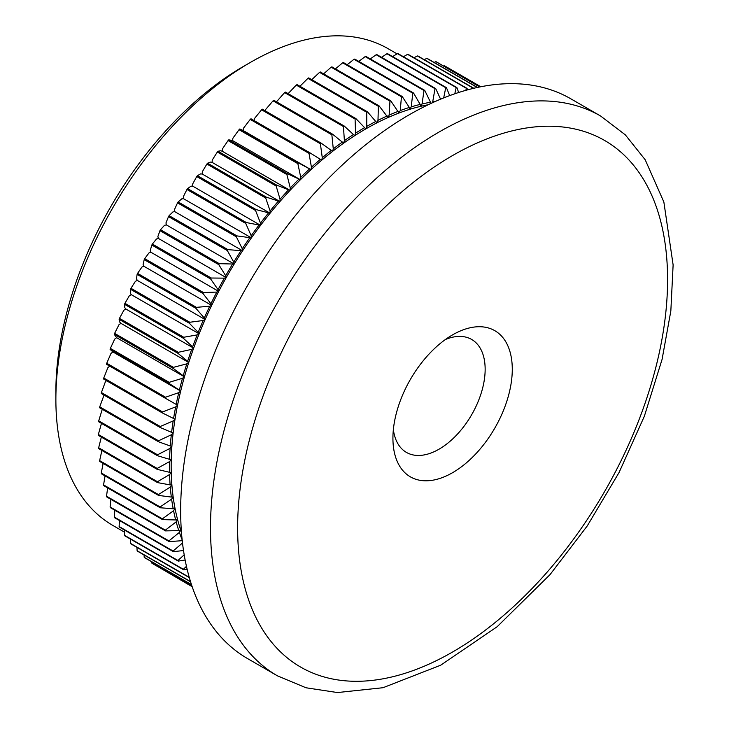 <?xml version="1.0" encoding="UTF-8"?>
<svg xmlns="http://www.w3.org/2000/svg" width="729" height="729" viewBox="0 0 729 729"><rect width="100%" height="100%" fill="white"/><g stroke="black" fill="none" stroke-linecap="round" stroke-linejoin="round"><path stroke-width="1.09" d="M353.62 134.418A277.649 160.298 120 0 0 344.389 140.661L343.441 126.554A288.675 166.668 -60 0 1 344.216 126.026L354.686 135.685L355.57 133.161L355.078 119.046L296.266 85.083L287.755 94.014M342.448 142.037A277.649 160.298 120 0 0 333.281 148.853L331.859 134.801A288.675 166.668 -60 0 1 332.634 134.227L343.614 143.176A275.252 158.913 -60 0 1 354.686 135.685A275.252 158.913 -60 0 1 365.803 128.905A275.252 158.913 -60 0 1 376.911 122.855L377.987 120.349L378.378 106.306L319.566 72.353L311.775 79.68M355.078 119.046A288.675 166.668 -60 0 1 355.861 118.563L365.803 128.905L366.778 126.381L366.733 112.284L307.93 78.331L299.92 86.277M364.819 127.511A277.649 160.298 120 0 0 355.57 133.161M355.861 118.563L297.049 84.61A288.675 166.668 120 0 0 296.266 85.083M331.358 150.347A277.649 160.298 120 0 0 322.282 157.71L320.377 143.75A288.675 166.668 -60 0 1 321.143 143.13L332.606 151.359A275.252 158.913 -60 0 1 343.614 143.176L344.389 140.661M344.216 126.026L285.404 92.073A288.675 166.668 120 0 0 284.629 92.601L276.482 101.805M343.441 126.554L284.629 92.601M320.377 159.323A277.649 160.298 120 0 0 311.429 167.205L309.023 153.382A288.675 166.668 -60 0 1 309.779 152.716L321.717 160.198A275.252 158.913 -60 0 1 332.606 151.359L333.281 148.853M332.634 134.227L273.822 100.274A288.675 166.668 120 0 0 273.047 100.848L265.465 109.696L265.165 110.817M331.859 134.801L273.047 100.848M309.552 168.928A277.649 160.298 120 0 0 300.749 177.311L297.851 163.651A288.675 166.668 -60 0 1 298.589 162.941L310.964 169.666A275.252 158.913 -60 0 1 321.717 160.198L322.282 157.71M321.143 143.13L262.331 109.177A288.675 166.668 120 0 0 261.565 109.797L254.467 118.554L254.02 120.522M320.377 143.75L261.565 109.797M298.908 179.134A277.649 160.298 120 0 0 290.279 187.991L286.88 174.532A288.675 166.668 -60 0 1 287.6 173.784L300.394 179.735A275.252 158.913 -60 0 1 310.964 169.666L311.429 167.205M309.779 152.716L250.967 118.763A288.675 166.668 120 0 0 250.22 119.419L243.614 128.058L243.149 130.509L239.777 128.987A288.675 166.668 120 0 0 239.039 129.698L232.925 138.164L232.578 140.588L228.788 139.831A288.675 166.668 120 0 0 228.068 140.579L222.463 148.844L222.217 151.222L220.659 150.757L218.044 151.258A288.675 166.668 120 0 0 217.333 152.033L212.239 160.061L212.112 162.394L210.481 162.075L207.574 163.214A288.675 166.668 120 0 0 206.881 164.034L202.298 171.789L202.279 174.058L200.593 173.885L197.413 175.68A288.675 166.668 120 0 0 196.739 176.527L192.666 183.981L192.757 186.177L191.016 186.15L187.59 188.611A288.675 166.668 120 0 0 186.943 189.485L183.38 196.593L183.58 198.725L181.794 198.835L178.149 201.951A288.675 166.668 120 0 0 177.53 202.853L174.468 209.597L174.778 211.647L172.946 211.902L169.11 215.675A288.675 166.668 120 0 0 168.517 216.604L165.957 222.937L166.376 224.897L164.517 225.297L160.498 229.726A288.675 166.668 120 0 0 159.943 230.674L157.874 236.579L158.403 238.447L156.507 238.984L152.361 244.06A288.675 166.668 120 0 0 151.832 245.026L150.247 250.475L150.894 252.243L148.971 252.927L144.707 258.631A288.675 166.668 120 0 0 144.214 259.615L143.112 264.581L143.85 266.24L141.918 267.06L137.571 273.393A288.675 166.668 120 0 0 137.116 274.386L136.478 278.852L137.316 280.401L135.375 281.348L130.974 288.301A288.675 166.668 120 0 0 130.555 289.304L130.363 293.231L131.311 294.662L129.352 295.746L124.932 303.31A288.675 166.668 120 0 0 124.55 304.312L124.805 307.684L125.844 308.996L123.894 310.208L119.474 318.354A288.675 166.668 120 0 0 119.128 319.357L119.802 322.163L120.941 323.348L118.991 324.687L114.617 333.39A288.675 166.668 120 0 0 114.307 334.401L116.613 337.673L114.681 339.131L110.361 348.38A288.675 166.668 120 0 0 110.097 349.382L112.877 351.916L110.963 353.492L106.735 363.27A288.675 166.668 120 0 0 106.516 364.263L165.328 398.216A288.675 166.668 -60 0 1 165.547 397.223L106.735 363.27M309.023 153.382L250.22 119.419M288.474 189.914A277.649 160.298 120 0 0 280.054 199.217L276.145 185.995A288.675 166.668 -60 0 1 276.856 185.212L290.033 190.369A275.252 158.913 -60 0 1 300.394 179.735L300.749 177.311M298.589 162.941L239.777 128.987M297.851 163.651L239.039 129.698M278.296 201.222A277.649 160.298 120 0 0 270.113 210.945L265.693 197.987A288.675 166.668 -60 0 1 266.386 197.167L279.927 201.541A275.252 158.913 -60 0 1 290.033 190.369L290.279 187.991M287.6 173.784L228.788 139.831M286.88 174.532L228.068 140.579M268.409 213.032A277.649 160.298 120 0 0 260.481 223.129L255.551 210.481A288.675 166.668 -60 0 1 256.216 209.633L270.094 213.205A275.252 158.913 -60 0 1 279.927 201.541L280.054 199.217M276.856 185.212L218.044 151.258M276.145 185.995L217.333 152.033M258.831 225.307A277.649 160.298 120 0 0 251.195 235.749L245.755 223.439A288.675 166.668 -60 0 1 246.402 222.564L260.572 225.334A275.252 158.913 -60 0 1 270.094 213.205L270.113 210.945M266.386 197.167L207.574 163.214M265.693 197.987L206.881 164.034M249.61 237.991A277.649 160.298 120 0 0 242.283 248.753L236.342 236.807A288.675 166.668 -60 0 1 236.952 235.904L251.396 237.873A275.252 158.913 -60 0 1 260.572 225.334L260.481 223.129M256.216 209.633L197.413 175.68M255.551 210.481L196.739 176.527M240.77 251.049A277.649 160.298 120 0 0 233.772 262.094L227.33 250.557A288.675 166.668 -60 0 1 227.913 249.628L242.593 250.794A275.252 158.913 -60 0 1 251.396 237.873L251.195 235.749M246.402 222.564L187.59 188.611M245.755 223.439L186.943 189.485M232.332 264.454A277.649 160.298 120 0 0 225.689 275.735L218.755 264.627A288.675 166.668 -60 0 1 219.311 263.679L234.191 264.053A275.252 158.913 -60 0 1 242.593 250.794L242.283 248.753M236.952 235.904L178.149 201.951M236.342 236.807L177.53 202.853M224.332 278.141A277.649 160.298 120 0 0 218.071 289.632L210.645 278.979A288.675 166.668 -60 0 1 211.173 278.013L224.332 278.141L226.227 277.603A275.252 158.913 -60 0 1 234.191 264.053L233.772 262.094M227.913 249.628L169.11 215.675M227.33 250.557L168.517 216.604M216.786 292.074A277.649 160.298 120 0 0 210.927 303.738L203.026 293.568A288.675 166.668 -60 0 1 203.519 292.584L216.786 292.074L218.709 291.4A275.252 158.913 -60 0 1 226.227 277.603L225.689 275.735M219.311 263.679L160.498 229.726M218.755 264.627L159.943 230.674M209.733 306.216A277.649 160.298 120 0 0 204.293 318.008L195.928 308.34A288.675 166.668 -60 0 1 196.383 307.346L209.733 306.216L211.674 305.396A275.252 158.913 -60 0 1 218.709 291.4L218.071 289.632M211.173 278.013L152.361 244.06M210.645 278.979L151.832 245.026M203.191 320.505A277.649 160.298 120 0 0 198.179 332.388L189.367 323.257A288.675 166.668 -60 0 1 189.786 322.254L203.191 320.505L205.141 319.548A275.252 158.913 -60 0 1 211.674 305.396L210.927 303.738M203.519 292.584L144.707 258.631M203.026 293.568L144.214 259.615M197.176 334.903A277.649 160.298 120 0 0 192.62 346.84L183.362 338.265A288.675 166.668 -60 0 1 183.744 337.263L197.176 334.903L199.126 333.818A275.252 158.913 -60 0 1 205.141 319.548L204.293 318.008M196.383 307.346L137.571 273.393M195.928 308.34L137.116 274.386M191.709 349.364A277.649 160.298 120 0 0 187.626 361.32L177.94 353.31A288.675 166.668 -60 0 1 178.286 352.307L191.709 349.364L193.659 348.152A275.252 158.913 -60 0 1 199.126 333.818L198.179 332.388M189.786 322.254L130.974 288.301M189.367 323.257L130.555 289.304M186.806 363.835A277.649 160.298 120 0 0 183.207 375.763L173.119 368.355A288.675 166.668 -60 0 1 173.42 367.352L186.806 363.835L188.756 362.504A275.252 158.913 -60 0 1 193.659 348.152L192.62 346.84M183.744 337.263L124.932 303.31M183.362 338.265L124.55 304.312M182.496 378.278A277.649 160.298 120 0 0 179.389 390.143L168.909 383.336A288.675 166.668 -60 0 1 169.174 382.333L182.496 378.278L184.428 376.82A275.252 158.913 -60 0 1 188.756 362.504L187.626 361.32M178.286 352.307L119.474 318.354M177.94 353.31L119.128 319.357M165.547 397.223L178.778 392.639L180.692 391.072A275.252 158.913 -60 0 1 184.428 376.82L183.207 375.763M173.42 367.352L114.617 333.39M173.119 368.355L114.307 334.401M175.68 406.873A277.649 160.298 120 0 0 173.575 418.501L162.385 412.942A288.675 166.668 -60 0 1 162.567 411.958L175.68 406.873L177.566 405.187A275.252 158.913 -60 0 1 180.692 391.072L179.389 390.143M169.174 382.333L110.361 348.38M168.909 383.336L110.097 349.382M178.778 392.639A277.649 160.298 120 0 0 176.172 404.404L165.328 398.216M173.192 420.934A277.649 160.298 120 0 0 171.616 432.379L160.098 427.458A288.675 166.668 -60 0 1 160.225 426.501L173.192 420.934L175.042 419.148A275.252 158.913 -60 0 1 177.566 405.187L176.172 404.404M171.333 434.776A277.649 160.298 120 0 0 170.276 446.002L158.457 441.738A288.675 166.668 -60 0 1 158.548 440.79L171.333 434.776L173.147 432.889A275.252 158.913 -60 0 1 175.042 419.148L173.575 418.501M162.567 411.958L103.755 378.005A288.675 166.668 120 0 0 103.573 378.989L162.385 412.942M109.687 366.086L107.856 367.726L103.755 378.005M170.112 448.353A277.649 160.298 120 0 0 169.584 459.334L157.482 455.716A288.675 166.668 -60 0 1 157.528 454.787L170.112 448.353L171.88 446.376A275.252 158.913 -60 0 1 173.147 432.889L171.616 432.379M160.225 426.501L101.413 392.548A288.675 166.668 120 0 0 101.285 393.505L160.098 427.458M106.516 380.684L105.377 381.777L101.413 392.548M169.529 461.621A277.649 160.298 120 0 0 169.529 472.31L157.172 469.348A288.675 166.668 -60 0 1 157.172 468.446L169.529 461.621L171.251 459.552A275.252 158.913 -60 0 1 171.88 446.376L170.276 446.002M158.548 440.79L99.736 406.837A288.675 166.668 120 0 0 99.645 407.784L158.457 441.738M104.028 395.091L99.736 406.837M169.584 474.533A277.649 160.298 120 0 0 170.112 484.903L157.528 482.598A288.675 166.668 -60 0 1 157.482 481.723L169.584 474.533L171.251 472.392A275.252 158.913 -60 0 1 171.251 459.552L169.584 459.334M157.528 454.787L98.716 420.833A288.675 166.668 120 0 0 98.67 421.754L157.482 455.716M102.297 409.197L98.716 420.833M170.276 487.054A277.649 160.298 120 0 0 171.333 497.069L158.548 495.419A288.675 166.668 -60 0 1 158.457 494.581L170.276 487.054L171.88 484.84A275.252 158.913 -60 0 1 171.251 472.392L169.529 472.31M157.172 468.446L98.36 434.493A288.675 166.668 120 0 0 98.36 435.395L157.172 469.348M101.459 423.367L98.36 434.493M171.616 499.137A277.649 160.298 120 0 0 173.192 508.76L160.225 507.767A288.675 166.668 -60 0 1 160.098 506.965L171.616 499.137L173.147 496.859A275.252 158.913 -60 0 1 171.88 484.84L170.112 484.903M157.482 481.723L98.67 447.77A288.675 166.668 120 0 0 98.716 448.645L157.528 482.598M101.331 437.108L98.67 447.77M173.575 510.747A277.649 160.298 120 0 0 175.68 519.95L162.567 519.613A288.675 166.668 -60 0 1 162.385 518.838L173.575 510.747L175.042 508.414A275.252 158.913 -60 0 1 173.147 496.859L171.333 497.069M158.457 494.581L99.645 460.628A288.675 166.668 120 0 0 99.736 461.466L158.548 495.419M101.887 450.476L99.645 460.628M176.172 521.846A277.649 160.298 120 0 0 178.778 530.603L165.547 530.894A288.675 166.668 -60 0 1 165.328 530.165L176.172 521.846L177.566 519.458A275.252 158.913 -60 0 1 175.042 508.414L173.192 508.76M160.098 506.965L101.285 473.003A288.675 166.668 120 0 0 101.413 473.814L160.225 507.767M103.126 463.425L101.285 473.003M182.496 540.672L169.174 541.601A288.675 166.668 -60 0 1 168.909 540.909L179.389 532.398L180.692 529.965A275.252 158.913 -60 0 1 177.566 519.458L175.68 519.95M162.385 518.838L103.573 484.885A288.675 166.668 120 0 0 103.755 485.66L162.567 519.613M105.049 475.909L103.573 484.885M181.457 532.179A275.252 158.913 -60 0 1 180.692 529.965L178.778 530.603M165.328 530.165L106.516 496.212A288.675 166.668 120 0 0 106.735 496.941L165.547 530.894M107.646 487.901L106.516 496.212M179.389 532.398A277.649 160.298 120 0 0 182.141 539.806M168.909 540.909L110.097 506.956A288.675 166.668 120 0 0 110.361 507.648L169.174 541.601M110.908 499.356L110.097 506.956M173.119 551.033L114.307 517.071A288.675 166.668 120 0 0 114.617 517.727L173.42 551.68A288.675 166.668 -60 0 1 173.119 551.033L182.496 542.977M183.508 550.523L173.42 551.68M114.836 510.227L114.307 517.071M177.94 560.501L119.128 526.548A288.675 166.668 120 0 0 119.474 527.158L178.286 561.111A288.675 166.668 -60 0 1 177.94 560.501L184.191 554.833M185.13 560.018L178.286 561.111M119.419 520.506L119.128 526.548M183.362 569.285L124.55 535.332A288.675 166.668 120 0 0 124.932 535.897L183.744 569.85A288.675 166.668 -60 0 1 183.362 569.285L186.451 566.342M187.107 569.167L183.744 569.85M124.641 530.138L124.55 535.332M189.23 577.286L130.555 543.415A288.675 166.668 120 0 0 130.974 543.925L189.321 577.614M130.491 539.105L130.555 543.415M190.506 581.569L137.116 550.75A288.675 166.668 120 0 0 137.571 551.215L190.579 581.815M136.961 547.379L137.116 550.75M191.472 584.603L144.214 557.33A288.675 166.668 120 0 0 144.707 557.74L191.517 584.767M144.023 554.942L144.214 557.33M192.046 586.335L151.832 563.116A288.675 166.668 120 0 0 152.361 563.481L192.073 586.398M151.678 561.758L151.832 563.116M192.183 586.717L159.906 567.827M444.471 65.774L480.812 86.751L445.027 66.084A288.675 166.668 120 0 0 444.471 65.774L443.706 66.093M479.828 86.951L436.452 61.91A288.675 166.668 120 0 0 435.869 61.655L434.147 62.439M479.709 86.97L435.869 61.655M477.459 87.444L427.44 58.566A288.675 166.668 120 0 0 426.829 58.375L424.242 59.66M477.258 87.489L426.829 58.375M473.795 88.273L418.027 56.078A288.675 166.668 120 0 0 417.38 55.942L413.99 57.755M473.513 88.346L417.38 55.942M465.849 90.341L466.369 88.3A288.675 166.668 -60 0 1 467.043 88.382L408.231 54.429A288.675 166.668 120 0 0 407.566 54.347L403.447 56.734M466.369 88.3L407.566 54.347M467.043 88.382L467.508 89.877M454.787 93.795L456.208 87.571A288.675 166.668 -60 0 1 456.901 87.598L398.089 53.645A288.675 166.668 120 0 0 397.396 53.618L392.621 56.589M456.208 87.571L397.396 53.618M456.901 87.598L458.659 92.51M443.679 97.923L445.738 87.708A288.675 166.668 -60 0 1 446.449 87.671L387.637 53.718A288.675 166.668 120 0 0 386.926 53.746L381.54 57.318M445.738 87.708L386.926 53.746M446.449 87.671L449.684 95.608M435.186 101.513A277.649 160.298 120 0 0 432.698 101.887L434.994 88.692L376.182 54.739L370.25 58.921M432.015 102.962L432.698 101.887M434.994 88.692A288.675 166.668 -60 0 1 435.714 88.601L376.911 54.648A288.675 166.668 120 0 0 376.182 54.739M435.714 88.601L440.589 99.19M430.857 102.197A277.649 160.298 120 0 0 422.045 103.974L424.005 90.533A288.675 166.668 -60 0 1 424.743 90.387L431.067 103.4M420.168 104.42A277.649 160.298 120 0 0 411.22 106.871L412.814 93.23A288.675 166.668 -60 0 1 413.562 93.02L420.168 104.42L420.633 106.352L422.045 103.974M409.315 107.464A277.649 160.298 120 0 0 400.239 110.58L401.451 96.766A288.675 166.668 -60 0 1 402.217 96.501L409.315 107.464L409.88 109.295A275.252 158.913 -60 0 1 420.633 106.352A275.252 158.913 -60 0 1 428.242 104.73M424.743 90.387L365.931 56.434A288.675 166.668 120 0 0 365.193 56.58L358.777 61.391M424.005 90.533L365.193 56.58M398.316 111.309A277.649 160.298 120 0 0 389.149 115.073L389.96 101.131A288.675 166.668 -60 0 1 390.735 100.812L398.991 113.031A275.252 158.913 -60 0 1 409.88 109.295L411.22 106.871M413.562 93.02L354.759 59.067A288.675 166.668 120 0 0 354.002 59.277L347.159 64.717M412.814 93.23L354.002 59.277M378.378 106.306A288.675 166.668 -60 0 1 379.153 105.933L387.983 117.56A275.252 158.913 -60 0 1 398.991 113.031L400.239 110.58M402.217 96.501L343.405 62.548A288.675 166.668 120 0 0 342.639 62.812L335.431 68.881M401.451 96.766L342.639 62.812M366.733 112.284A288.675 166.668 -60 0 1 367.516 111.865L376.911 122.855A275.252 158.913 -60 0 1 387.983 117.56L389.149 115.073M390.735 100.812L331.923 66.858A288.675 166.668 120 0 0 331.148 67.177L323.621 73.875M389.96 101.131L331.148 67.177M387.208 115.938A277.649 160.298 120 0 0 377.987 120.349M379.153 105.933L320.341 71.98A288.675 166.668 120 0 0 319.566 72.353M452.6 334.857A84.4 48.725 -60 0 1 512.277 369.311A84.4 48.725 -60 0 1 452.6 472.674A84.4 48.725 -60 0 1 392.922 438.22A84.4 48.725 -60 0 1 452.6 334.857L452.6 334.857M247.605 658.606A323.202 186.606 -60 0 1 247.596 285.404A323.202 186.606 -60 0 1 570.798 98.798L600.641 116.029A323.202 186.606 -60 0 0 439.04 132.04A323.202 186.606 -60 0 0 227.895 416.851A323.202 186.606 -60 0 0 277.439 675.838L247.605 658.606M376.027 121.351A277.649 160.298 120 0 0 366.778 126.381M367.516 111.865L308.704 77.903A288.675 166.668 120 0 0 307.93 78.331M397.032 53.846L388.138 48.715A275.252 158.913 120 0 0 250.512 62.348A275.252 158.913 120 0 0 55.878 399.456A275.252 158.913 120 0 0 112.886 525.463L124.604 532.225M55.878 399.456L55.878 391.628A265.657 153.382 -60 0 1 243.732 66.257L250.512 62.348M180.692 391.072L112.877 351.916M184.428 376.82L116.613 337.673M188.756 362.504L120.941 323.348M193.659 348.152L125.844 308.996M199.126 333.818L131.311 294.662M205.141 319.548L137.316 280.401M211.674 305.396L143.85 266.24M218.709 291.4L150.894 252.243M226.227 277.603L158.403 238.447M234.191 264.053L166.376 224.897M242.593 250.794L174.778 211.647M251.396 237.873L183.58 198.725M260.572 225.334L192.757 186.177M270.094 213.205L202.279 174.058M279.927 201.541L212.112 162.394M290.033 190.369L222.217 151.222M300.394 179.735L232.578 140.588M310.964 169.666L243.149 130.509M393.368 429.627A65.218 37.653 120 0 0 406.436 452.408A65.218 37.653 120 0 0 439.04 449.182A65.218 37.653 120 0 0 481.641 391.71A65.218 37.653 120 0 0 471.645 339.45A65.218 37.653 120 0 0 445.383 339.532M452.6 155.532A304.02 175.525 120 0 0 266.431 635.369A304.02 175.525 120 0 0 638.777 420.396A304.02 175.525 120 0 0 452.6 155.532M277.439 675.838L306.025 687.784L337.481 692.55L383.017 687.711L440.708 665.194L497.151 626.73L550.058 574.58L587.264 525.91L619.076 472.483L644.336 416.286L662.078 359.388L670.835 311.01L673.122 264.928L663.864 202.024L645.201 159.769L625.327 134.856L600.641 116.029"/></g></svg>
